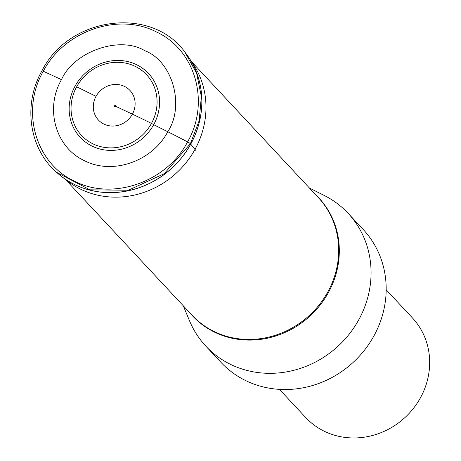<?xml version="1.0" encoding="UTF-8"?>
<svg xmlns="http://www.w3.org/2000/svg" width="461" height="461" viewBox="0 0 461 461"><rect width="100%" height="100%" fill="white"/><g stroke="black" fill="none" stroke-linecap="round" stroke-linejoin="round"><path stroke-width="0.69" d="M114.795 105.88L132.388 114.161A145.042 18.06 28.8 0 1 151.456 123.415A3.066 0.38 28.8 0 1 153.674 124.677A46.757 43.386 -43 0 0 136.715 64.765A46.757 43.386 -43 0 0 75.057 86.167A46.757 43.386 -43 0 0 92.016 146.079A46.757 43.386 -43 0 0 153.674 124.677L167.775 131.737C152.28 161.442 112.438 175.266 84.403 160.67C55.614 147.434 44.659 108.727 61.469 79.661L43.299 71.23C64.333 30.916 118.396 12.153 156.446 31.965C195.516 49.932 210.383 102.463 187.569 141.907C166.536 182.222 112.472 200.984 74.423 181.173C35.353 163.206 20.486 110.675 43.299 71.23M309.446 188.048L324.164 195.418A97.323 90.304 137 0 1 348.113 213.31A97.323 90.304 137 0 1 358.767 319.784A97.323 90.304 137 0 1 254.991 372.125A97.323 90.304 137 0 1 209.525 349.853A97.323 90.304 137 0 1 205.779 346.09A97.323 90.304 137 0 1 189.592 320.954L183.259 305.764M205.779 346.09L220.894 362.288A97.323 90.304 -43 0 0 224.634 366.051A97.323 90.304 -43 0 0 270.1 388.323A97.323 90.304 -43 0 0 373.877 335.983A97.323 90.304 -43 0 0 363.222 229.509L348.113 213.31M279.424 389.366L305.701 417.528A72.994 67.727 -43 0 0 355.218 437.95A72.994 67.727 -43 0 0 420.444 397.797A72.994 67.727 -43 0 0 412.451 317.946L386.174 289.779M61.469 79.661C74.048 51.298 119.895 35.388 144.84 50.727C172.489 61.152 185.103 105.702 167.775 131.737A144.472 17.985 28.8 0 1 187.569 141.907A3.066 0.38 28.8 0 1 190.37 143.734L190.693 144.109A7.624 0.951 28.8 0 1 190.733 144.155L195.009 149.364A145.411 18.106 28.8 0 1 196.242 150.966M151.456 123.415A145.042 18.06 -151.2 0 0 132.388 114.161A21.621 20.059 137 0 1 103.875 124.055A21.621 20.059 137 0 1 96.032 96.349L76.664 86.777A44.481 41.271 137 0 1 135.321 66.419A44.481 41.271 137 0 1 151.456 123.415A44.481 41.271 137 0 1 92.799 143.769A44.481 41.271 137 0 1 76.664 86.777M115.411 106.168A0.766 0.709 -43 0 0 115.135 105.189A0.766 0.709 -43 0 0 114.126 105.54A0.766 0.709 -43 0 0 114.403 106.52A0.766 0.709 -43 0 0 115.411 106.168L132.388 114.161A21.621 20.059 -43 0 0 124.545 86.455A21.621 20.059 -43 0 0 96.032 96.349M167.775 131.737A144.472 17.985 28.8 0 1 187.569 141.907M185.241 52.721L196.645 73.293L201.342 96.539L199.169 120.667L190.37 143.734L164.208 173.711L128.348 190.249L89.97 189.817L56.864 172.495M56.812 172.535L57.21 172.892A88.143 81.787 -43 0 0 190.693 144.109A88.143 81.787 -43 0 0 185.633 53.084L185.31 52.663M57.21 172.892L61.405 176.361A88.137 81.776 -43 0 0 190.733 144.155A88.137 81.776 -43 0 0 188.808 57.516L185.633 53.084M196.236 150.96A145.411 18.106 -151.2 0 0 195.009 149.364A86.852 80.583 -43 0 0 193.113 63.987A86.852 80.583 -43 0 0 193.107 63.981L188.808 57.516M195.009 149.364A86.852 80.583 137 0 1 67.577 181.11A86.852 80.583 137 0 1 67.565 181.098L61.405 176.361M65.433 179.462L192.151 315.295A86.288 80.058 -43 0 0 327.783 291.974A86.288 80.058 -43 0 0 318.338 197.579L191.62 61.739M315.848 194.911A86.414 80.179 137 0 1 328.399 292.568A86.414 80.179 137 0 1 189.661 312.627M185.408 52.79C152.343 5.515 69.179 16.152 41.939 70.85C22.652 104.63 29.106 148.891 56.934 172.645"/></g></svg>
